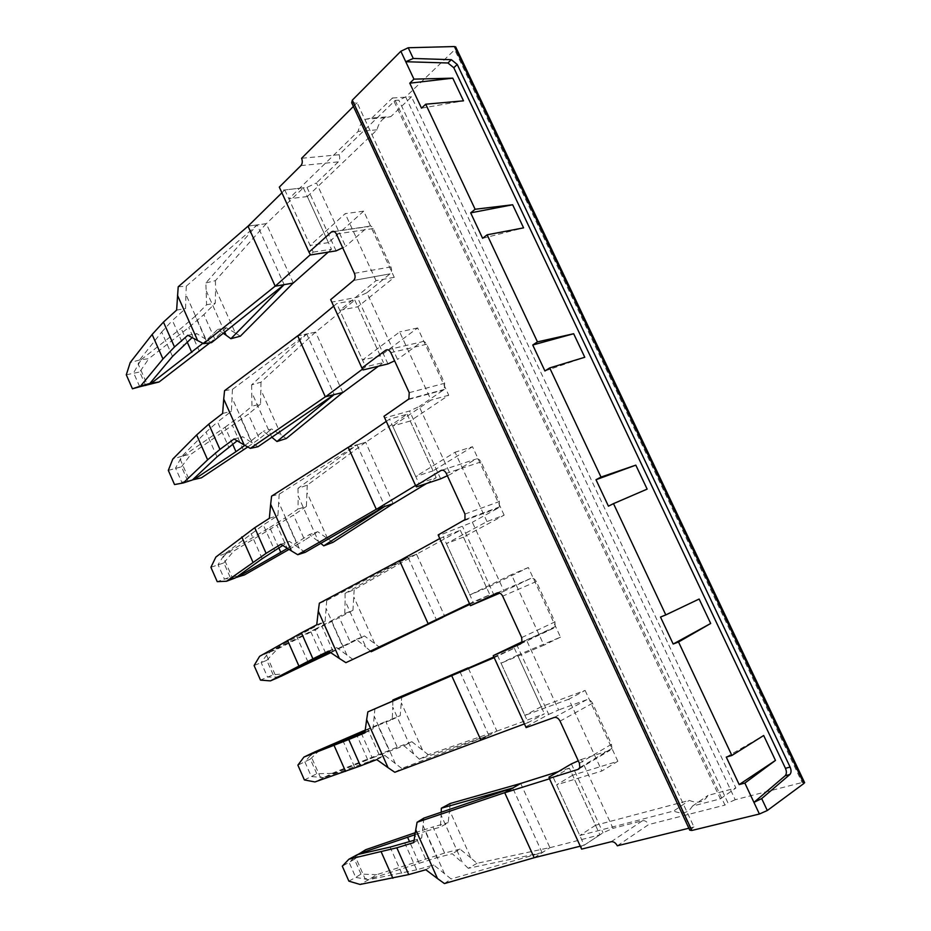 <?xml version="1.0" encoding="UTF-8"?>
<svg xmlns="http://www.w3.org/2000/svg" width="931" height="931" viewBox="0 0 931 931"><rect width="100%" height="100%" fill="white"/><g stroke="black" fill="none" stroke-linecap="round" stroke-linejoin="round"><path stroke-width="0.7" stroke-dasharray="4.66 3.49" d="M394.255 277.31L376.043 280.65L339.803 310.349L357.853 306.765L394.255 277.31L363.695 211.151L345.192 213.653L310.139 245.435L288.831 198.792L358.121 131.387C359.459 125.545 362.078 121.484 365.976 119.18L371.911 117.969L390.869 116.596L411.514 96.836L735.886 788.01L707.979 795.423C704.045 802.196 697.808 803.849 689.277 800.381L595.526 825.262L572.6 775.244L617.835 761.267L601.88 770.996L556.622 784.821L579.78 835.503L673.648 811.029L689.277 800.381M376.043 280.65L345.192 213.653M371.911 117.969L392.463 97.976L720.385 798.845L692.396 806.141C688.475 812.961 682.225 814.59 673.648 811.029M463.452 537.129L446.403 543.611L487.006 521.569L504.137 515.146L463.452 537.129L486.68 587.822L528.331 567.514L560.497 637.141L517.566 655.191L541.19 706.734L585.11 690.418L568.806 699.193L601.88 770.996M568.806 699.193L524.909 715.404L501.041 663.198L543.937 645.195L511.445 574.636L469.864 594.956L446.403 543.611M487.006 521.569L455.061 452.233L415.726 476.497L392.661 426.014L431.053 400.074L399.655 331.925L362.496 360.018L339.803 310.349M504.137 515.146L472.517 446.705L455.061 452.233M357.853 306.765L380.337 355.817L417.647 327.933L448.73 395.221L410.222 421.01L433.078 470.865L472.517 446.705M433.078 470.865L415.726 476.497M617.835 761.267L585.11 690.418M363.695 211.151L328.457 242.63L307.335 196.557L377.02 129.851C378.382 124.091 381.023 120.064 384.922 117.783L390.869 116.596M692.396 806.141L707.979 795.423M720.385 798.845L735.886 788.01M392.463 97.976L411.514 96.836M377.02 129.851L358.121 131.387M307.335 196.557L288.831 198.792M310.5 254.943L281.022 190.378L306.986 187.399L316.447 182.93L345.61 246.401L342.678 247.774M336.103 250.87L306.986 187.399M328.457 242.63L310.139 245.435M528.331 567.514L511.445 574.636M486.68 587.822L469.864 594.956M541.19 706.734L524.909 715.404M517.566 655.191L501.041 663.198M560.497 637.141L543.937 645.195M595.526 825.262L579.78 835.503M572.6 775.244L556.622 784.821M421.499 108.171L463.498 100.839M482.63 238.324L523.583 227.862M544.926 370.969L584.784 357.271M608.432 506.173L647.15 489.112M660.498 617.055L699.134 599.029M726.273 757.089L763.676 735.502M448.73 395.221L431.053 400.074M417.647 327.933L399.655 331.925M410.222 421.01L392.661 426.014M380.337 355.817L362.496 360.018M363.032 369.956L332.03 302.063L357.353 297.198L366.895 292.73L397.56 359.459L394.604 360.832M387.948 363.928L357.353 297.198M416.436 486.89L384.91 417.868L409.547 411.013L419.194 406.544L450.36 474.368L447.369 475.741M440.654 478.837L409.547 411.013M470.737 605.802L438.687 535.604L472.354 522.244L504.043 591.185L499.866 593.094M494.233 595.654L462.614 526.702M516.554 644.31L548.708 714.414L525.968 726.727L493.36 655.343M548.976 777.117L581.025 847.291L603.009 832.791L613.017 828.346L581.351 759.452L578.291 760.813M571.401 763.897L603.009 832.791M690.779 829.242L353.186 103.004L357.097 102.759L693.967 826.984L689.766 830.196M353.186 103.004L351.674 102.747M804.419 782.238L802.126 782.517L454.724 49.75L456.05 47.702M300.911 165.613L338.337 161.866C339.908 159.969 340.152 157.583 339.07 154.721L395.175 100.408L398.875 100.176L405.683 96.94L454.724 49.75M405.683 96.94L735.211 799.741L802.126 782.517M735.211 799.741L727.972 802.953L398.875 100.176M395.175 100.408L724.958 805.082L727.972 802.953M548.708 714.414L558.612 709.957L526.399 639.853L522.198 641.762M281.022 190.378L279.3 187.108M354.42 273.33L390.915 266.918L373.203 228.561C371.865 226.128 370.294 225.407 368.467 226.408L345.61 246.401M390.915 266.918C392.009 269.792 391.718 272.108 390.054 273.842L366.895 292.73M332.03 302.063L330.68 299.631M409.221 392.661L444.681 383.258L426.654 344.261C425.188 341.619 423.465 340.839 421.487 341.933L397.56 359.459M444.681 383.258L444.262 389.449L419.194 406.544M384.91 417.868L383.968 416.308M464.965 514.063L499.342 501.553L481.024 461.904C479.523 459.204 477.719 458.296 475.636 459.192L450.36 474.368M499.342 501.553L499.295 506.999L498.201 508.058L472.354 522.244M438.687 535.604L438.152 534.953M521.697 637.584L554.946 621.885L536.303 581.549C534.766 578.779 532.904 577.744 530.705 578.442L504.043 591.185M554.946 621.885L555.167 626.633L553.654 628.146L526.399 639.853M525.968 726.727L526.108 727.577M579.419 763.28L611.492 744.265L592.535 703.242C590.964 700.403 589.032 699.239 586.716 699.74L558.612 709.957M611.492 744.265L611.888 748.419L610.061 750.281L581.351 759.452M581.025 847.291L581.619 849.119M611.213 841.729L642.565 820.677L613.017 828.346M617.323 845.802L648.616 824.587L724.958 805.082M642.565 820.677C644.997 820.374 647.01 821.677 648.616 824.587M693.967 826.984L688.859 828.241M357.097 102.759L353.408 106.46M339.07 154.721L301.586 158.293M338.337 161.866L316.447 182.93M534.219 857.812L549.918 847.699L534.173 857.719M520.72 783.46L549.872 847.606L477.021 863.316L470.946 857.998L449.603 810.424L448.16 822.632L440.375 827.124L425.234 831.418L436.953 857.649L452.291 853.739L462.486 862.804L441.143 815.149L440.375 827.124M450.162 803.5L449.603 810.424M444.436 883.566L451.128 878.98L433.706 864.957L416.681 869.81L404.834 843.183M425.816 869.74L433.706 864.957M477.021 863.316L468.281 868.32L542.075 852.633L451.128 878.98M423.919 818.081L421.673 837.958L414.097 840.309M413.725 842.59L421.673 837.958M468.281 868.32L462.486 862.804M470.946 857.998L460.019 849.095L452.291 853.739M441.224 812.216L441.143 815.149M460.019 849.095L444.599 853.064L432.938 826.984L448.16 822.632M542.075 852.633L512.783 788.08M444.553 873.837L422.988 825.529M416.681 869.81L368.676 879.69L360.053 884.45M444.599 853.064L376.718 874.663L370.142 878.841L436.953 857.649M415.296 832.686L432.938 826.984M414.97 834.723L425.234 831.418M425.537 858.813L414.074 833.082M401.738 873.336L390.112 847.105M348.881 881.145L355.723 877.398L368.676 879.69M376.718 874.663L360.995 874.104L355.723 877.398L349.16 862.478L357.585 854.553M358.26 854.402L355.409 856.834L365.022 878.643L370.142 878.841M360.995 874.104L354.455 859.266L342.294 866.167M419.043 863.025L409.559 841.717M354.455 859.266L365.697 849.712M549.918 847.699L599.913 834.839L569.341 768.133L553.328 777.606L549.499 778.793M580.281 846.186L584.214 845.197L553.328 777.606M569.341 768.133L558.356 771.59M599.913 834.839L584.214 845.197M394.791 772.265L401.738 768.436L384.875 755.46L368.629 761.756L356.969 735.513M376.776 759.591L384.875 755.46M480.722 739.761L496.886 731.033L488.833 735.327L401.738 768.436M460.019 671.821L488.833 735.327L480.687 739.668M493.861 656.96L514.366 648.197L494.175 657.658M524.432 723.911L528.168 722.561L497.806 656.111M374.949 708.468L373.028 728.88L364.952 732.22M364.871 732.86L373.028 728.88M395.372 763.676L374.134 716.102M368.629 761.756L323.674 777.664L314.922 781.947M496.933 731.126L544.426 713.798L528.168 722.561M354.548 766.911L343.085 741.076M488.833 735.327L419.369 759.207L413.795 754.122L392.766 707.188L392.219 719.535L377.893 725.354L389.426 751.201L403.961 745.754L413.795 754.122M392.824 700.74L392.766 707.188M304.379 779.922L311.326 776.535L323.674 777.664M314.003 752.376L310.745 755.507L320.229 777.024L325.175 776.908L331.971 773.37L316.773 773.742L311.326 776.535L304.844 761.826L312.746 752.865M514.366 648.197L544.426 713.798M419.369 759.207L428.26 754.727L496.886 731.033L468.2 667.923M316.773 773.742L310.326 759.102L297.885 765.154M428.26 754.727L411.898 741.728L403.961 745.754M401.808 695.806L400.214 715.66L392.219 719.535M325.175 776.908L372.284 757.939L361.472 733.651M422.43 749.862L401.401 702.998M310.326 759.102L321.102 748.757M411.898 741.728L397.269 747.221L385.783 721.513L400.214 715.66M372.284 757.939L389.426 751.201M331.971 773.37L397.269 747.221M365.243 730.09L385.783 721.513M365.173 730.649L377.893 725.354M379.01 754.413L367.71 729.054M353.105 659.579L336.789 647.615L329.004 651.479M328.468 651.118L336.789 647.615M444.797 616.427L434.09 621.035M439.781 538.525L460.298 530.251L416.529 554.224L408.057 557.332L436.453 619.918L428.062 623.537M469.538 603.684L473.076 601.985L443.214 536.64M442.877 617.253L444.75 616.334L416.529 554.224L399.574 560.66M319.356 603.195L326.723 600.507L408.057 557.332L400.167 560.322M326.723 600.507L325.105 621.431L309.802 629.449L321.3 655.296M316.749 624.782L325.105 621.431M346.937 655.168L326.013 608.315M469.852 604.382L489.869 594.758L473.076 601.985M279.3 677.046L267.546 677.07L261.157 662.569L268.524 652.608L309.802 629.449M268.524 652.608L259.609 656.332M308.045 662.046L296.745 636.583M370.631 651.235L365.836 647.068L345.11 600.821L344.784 613.552L331.227 620.826L342.596 646.312L356.352 639.376L365.836 647.068M436.453 619.918L434.579 620.826M416.483 554.131L354.164 589.707L345.052 593.408L408.092 557.425M345.052 593.408L345.11 600.821M287.854 673.485L273.155 674.766L260.494 680.107M325.641 653.143L315.004 629.216L270.06 651.979L266.708 655.599L276.053 676.814L280.487 676.43M460.298 530.251L489.869 594.758M273.155 674.766L266.79 660.323L254.093 665.537M380.232 647.755L364.475 635.954L356.352 639.376M354.164 589.707L352.965 610.259L344.784 613.552M374.623 643.344L353.908 597.167M270.06 651.979L277.135 649.21L339.315 617.579L350.638 642.914L364.475 635.954M266.79 660.323L277.135 649.21M352.965 610.259L339.315 617.579M330.307 652.352L342.596 646.312M330.773 652.666L350.638 642.914M315.004 629.216L331.227 620.826M333.158 651.502L322.021 626.505M305.205 552.351L289.413 541.376L282.768 545.438M280.894 544.263L289.413 541.376M393.487 503.531L384.491 506.58M386.284 421.382L389.53 419.159L407.115 414.237L365.662 442.318L356.969 444.75L384.91 506.336L376.287 509.257M415.54 485.458L418.892 483.41L389.53 419.159M393.115 503.659L365.662 442.318L348.241 447.38M271.596 496.142L279.207 494.163L356.969 444.75L348.497 447.217M279.207 494.163L277.904 515.588L263.333 524.933L274.657 550.407M269.338 518.311L277.904 515.588M299.223 548.301L278.613 502.135M426.573 483.515L436.208 477.696L418.892 483.41M235.555 577.837L224.359 578.977L218.052 564.663L224.918 553.724L263.333 524.933M224.918 553.724L215.887 557.017M262.205 558.705L251.067 533.603M320.753 543.378L318.577 541.586L298.164 496.014L298.036 509.106L285.247 517.822L296.454 542.924L309.429 534.569L318.577 541.586M365.627 442.237L307.23 485.167L297.978 488.379L357.004 444.832M297.978 488.379L298.164 496.014M244.341 574.974L230.132 577.139L217.226 581.654M278.8 547.87L269.734 527.493L226.489 553.2L223.277 557.064L232.494 577.988L236.102 577.441M407.115 414.237L436.208 477.696M230.132 577.139L223.859 562.894L210.906 567.293M332.914 542.366L317.75 531.717L309.429 534.569M307.23 485.167L306.404 506.406L298.036 509.106M327.526 538.386L307.114 492.895M226.489 553.2L233.762 551.036L293.521 515.134L304.681 540.108L317.75 531.717M223.859 562.894L233.762 551.036M306.404 506.406L293.521 515.134M287.376 548.347L296.454 542.924M289.052 549.406L304.681 540.108M269.734 527.493L285.247 517.822M287.958 550.058L276.973 525.41M258.015 446.717L242.735 436.709L237.149 440.817M234.018 438.99L242.735 436.709M342.98 392.428L333.961 394.709M333.659 306.148L336.719 303.611L354.804 300.108L315.597 332.169L306.671 333.938L334.182 394.558L325.326 396.804M362.543 369.107L365.604 366.814L336.719 303.611M342.783 392.475L315.597 332.169L297.734 335.916M224.557 390.683L232.413 389.391L306.671 333.938L297.885 335.788M232.413 389.391L231.4 411.293L217.54 421.941L228.7 447.043M222.637 413.434L231.4 411.293M252.22 443.016L231.912 397.537M378.417 366.232L383.421 362.531L365.604 366.814M192.403 479.989L181.766 482.211L175.552 468.095L181.917 456.213L206.054 432.1L217.54 421.941M181.917 456.213L172.77 459.076M217.028 456.842L206.054 432.1M315.551 332.076L260.983 382.164L251.591 384.899L306.718 334.031M251.591 384.899L251.975 406.195L239.919 416.297L250.974 441.038L263.205 431.286L271.643 437.384M271.84 437.256L251.894 392.754M201.422 477.812L174.539 484.562M232.634 444.145L225.104 427.213L183.512 455.783L180.439 459.891L189.528 480.524L192.542 479.861M354.804 300.108L383.421 362.531M187.701 480.838L181.51 466.78L168.313 470.388M286.283 438.524L271.712 428.993L263.205 431.286M260.983 382.164L260.529 404.042L251.975 406.195M281.115 434.963L260.994 390.124M183.512 455.783L190.995 454.2L248.368 414.155L259.377 438.78L271.712 428.993M181.51 466.78L190.995 454.2M260.529 404.042L248.368 414.155M244.888 445.344L250.974 441.038M247.774 446.961L259.377 438.78M225.104 427.213L239.919 416.297M243.398 450.045L232.564 425.746M293.265 283.047L266.266 223.638L248.018 226.186M281.895 192.798L284.781 189.947L303.331 187.818L266.301 223.719L257.177 224.871L205.879 282.919L206.577 304.774L195.242 316.203L206.135 340.606L217.645 329.493L223.254 333.286M293.125 283.071L284.153 284.653L257.212 224.953M224.732 332.099L206.31 290.984M266.266 223.638L215.398 280.65L205.879 282.919M240.338 336.196L235.38 333.042L215.55 288.854L215.305 303.169L206.577 304.774M215.398 280.65L215.55 288.854M284.781 189.947L313.2 252.115L310.36 254.663M178.205 286.795L186.293 286.166L257.177 224.871L248.123 226.082M303.331 187.818L331.483 249.24L313.2 252.115M328.224 252.126L331.483 249.24M235.38 333.042L226.326 327.759L217.645 329.493M211.523 342.643L205.914 339.28L185.909 294.464L185.572 308.533L172.41 320.427L183.407 345.168M186.293 286.166L185.909 294.464M226.326 327.759L214.712 338.884L203.866 314.62L215.305 303.169M284.258 284.537L275.18 286.131M202.9 343.283L206.135 340.606M209.894 342.852L214.712 338.884M205.914 339.28L196.744 333.577L192.135 337.581M187.841 335.276L196.744 333.577M176.622 310.093L185.572 308.533M139.743 386.761L133.61 372.831L141.116 359.703L148.797 358.679L188.784 327.479L203.866 314.62M141.116 359.703L181.103 328.34L195.242 316.203M187.154 341.921L181.103 328.34M199.455 351.441L188.784 327.479M172.503 356.433L161.68 332.041L139.499 360.029L138.184 364.033L147.156 384.387M145.83 385.83L139.72 371.969L148.797 358.679M161.68 332.041L172.41 320.427M139.499 360.029L130.235 362.485M126.29 374.809L139.72 371.969M334.171 231.563L368.222 226.594M373.203 228.561L336.359 234.007M353.605 280.429L390.042 273.854L353.617 280.417M387.692 349.765L421.487 341.933M426.654 344.261L390.845 352.663M408.267 399.539L443.668 389.973M442.016 470.178L475.636 459.192M481.024 461.904L446.275 473.367M463.882 520.697L498.201 508.058M497.038 592.954L530.705 578.442M536.303 581.549L502.682 596.166M520.452 643.973L553.654 628.146M554.201 717.487L586.716 699.74M592.535 703.242L560.066 721.141M579.082 768.773L610.061 750.281M384.922 117.783L365.976 119.18M368.467 226.408L333.892 231.447M408.86 398.992L444.262 389.449M464.976 519.626L499.295 506.999M521.954 642.437L555.167 626.633M579.85 767.528L611.888 748.419"/><path stroke-width="1.4" d="M394.604 360.832L387.948 363.928L363.032 369.956L361.915 368.024L330.68 299.631L353.605 280.429C355.258 278.648 355.526 276.286 354.42 273.33L336.359 234.007C335.009 231.505 333.426 230.772 331.611 231.784L308.999 252.138L310.5 254.943L336.103 250.87L342.678 247.774M452.78 78.157L413.934 79.135L409.768 83.185L452.78 78.157L463.498 100.839L425.723 104.202L475.113 209.266L512.655 204.762L523.583 227.862L487.122 234.81L537.455 341.886L573.659 333.729L584.784 357.271L549.697 367.931L601.007 477.079L635.803 465.139L647.15 489.112L613.494 503.624L665.805 614.914L699.134 599.029L710.69 623.467L678.536 641.983L731.882 755.472L763.676 735.502L775.465 760.418L744.858 783.076L753.935 802.371L785.159 775.767C786.683 774.068 786.776 771.578 785.45 768.319L453.793 67.73L447.916 62.982L405.753 61.725L400.842 51.263L352.325 100.141L351.674 102.747L689.766 830.196L691.849 830.464L352.325 100.141M413.934 79.135L405.753 61.725L413.271 58.467L451.36 59.7L447.916 62.982M409.768 83.185L421.499 108.171L425.723 104.202M475.113 209.266L470.667 212.862L512.655 204.762M470.667 212.862L482.63 238.324L487.122 234.81M537.455 341.886L532.741 345.017L573.659 333.729M532.741 345.017L544.926 370.969L549.697 367.931M601.007 477.079L596.003 479.733L635.803 465.139M596.003 479.733L608.432 506.173L613.494 503.624M710.69 623.467L673.171 644.031L660.498 617.055L665.805 614.914M673.171 644.031L678.536 641.983M775.465 760.418L739.179 784.589L744.858 783.076M739.179 784.589L726.273 757.089L731.882 755.472M691.849 830.464L759.405 814.008L767.307 810.517L761.686 798.589L789.837 774.534C791.35 772.823 791.443 770.333 790.105 767.074L457.237 64.472L451.36 59.7M761.686 798.589L753.935 802.371L759.405 814.008M499.866 593.094L470.446 605.685L438.152 534.953L464.976 519.626L464.965 514.063L446.275 473.367C444.75 470.586 442.947 469.655 440.863 470.551L415.726 485.854L416.436 486.89L440.654 478.837L447.369 475.741M470.446 605.685L497.038 592.954C499.237 592.256 501.111 593.326 502.682 596.166L521.697 637.584L521.954 642.437L520.452 643.973L493.255 655.622L522.198 641.762M493.255 655.622L526.108 727.577L554.201 717.487C556.517 717.01 558.472 718.22 560.066 721.141L579.419 763.28L579.85 767.528L578.023 769.413L549.313 778.374L548.976 777.117L571.401 763.897L578.291 760.813M400.842 51.263L408.22 47.749L454.433 46.55L456.05 47.702M454.433 46.55L803.872 783.483L767.307 810.517M803.872 783.483L804.419 782.238M308.999 252.138L279.3 187.108L300.911 165.613C302.47 163.67 302.691 161.238 301.586 158.293L353.408 106.46M415.726 485.854L383.968 416.308L408.86 398.992L409.221 392.661L390.845 352.663C389.356 349.951 387.622 349.148 385.655 350.242L361.915 368.024M549.313 778.374L581.619 849.119L611.213 841.729C613.657 841.449 615.682 842.811 617.323 845.802L688.859 828.241M580.281 846.186L534.173 857.719L444.436 883.566L437.5 878.561L415.75 829.777L413.725 842.59L396.827 847.792L408.721 874.581L425.816 869.74L437.5 878.561M534.173 857.719L504.695 792.665L417.088 822.248L415.75 829.777M558.356 771.59L520.72 783.46L450.162 803.5L441.341 808.213L441.224 812.216M520.673 783.378L504.742 792.758L549.499 778.793M520.72 783.46L504.695 792.665M441.341 808.213L512.737 787.998L423.919 818.081L417.088 822.248M414.097 840.309L390.112 847.105L357.585 854.553L348.927 859.197L396.827 847.792M348.927 859.197L342.294 866.167L348.881 881.145L360.053 884.45L408.721 874.581M392.882 878.27L381.221 851.912M358.26 854.402L365.697 849.712L415.296 832.686M359.052 853.727L414.97 834.723M409.559 841.717L407.522 837.12M524.432 723.911L394.791 772.265L388.064 767.679L366.639 719.628L364.871 732.86L348.753 739.505L360.472 765.899L376.776 759.591L388.064 767.679M480.687 739.668L451.686 675.673L367.85 711.878L366.639 719.628M494.175 657.658L451.686 675.673M493.861 656.96L367.85 711.878M364.952 732.22L312.746 752.865L303.96 757.043L348.753 739.505M303.96 757.043L297.885 765.154L304.379 779.922L314.922 781.947L360.472 765.899M468.2 667.923L392.835 700.007L392.824 700.74M345.541 771.345L334.054 745.382M468.165 667.841L392.835 700.007M361.472 733.651L360.925 732.418L365.173 730.649M314.003 752.376L360.925 732.418M314.247 752.143L365.243 730.09M469.852 604.382L345.89 662.663L339.373 658.473L318.286 611.143L316.749 624.782L301.4 632.824L312.932 658.822L328.468 651.118L339.373 658.473M428.062 623.537L399.527 560.567L319.356 603.195L318.286 611.143M345.89 662.663L434.09 621.035M439.781 538.525L399.574 560.66M428.097 623.619L469.538 603.684M400.167 560.322L399.527 560.567M329.004 651.479L279.3 677.046L270.421 680.887L312.932 658.822M270.421 680.887L260.494 680.107L254.093 665.537L259.609 656.332L301.4 632.824M298.898 665.991L287.574 640.4M434.579 620.826L371.19 651.735L370.631 651.235M442.877 617.253L371.19 651.735M280.487 676.43L330.773 652.666M280.836 676.406L326.199 654.377L325.641 653.143M326.199 654.377L330.307 652.352M426.573 483.515L393.487 503.531L376.287 509.257L297.734 554.713L291.426 550.908L270.653 504.299L269.338 518.311L254.733 527.714L266.103 553.34L280.894 544.263L291.426 550.908M376.287 509.257L348.206 447.299L271.596 496.142L270.653 504.299M297.734 554.713L305.205 552.351L384.491 506.58M386.284 421.382L348.241 447.38M376.322 509.35L415.54 485.458M282.768 545.438L262.205 558.705L235.555 577.837L226.547 581.235L266.103 553.34M226.547 581.235L217.226 581.654L210.906 567.293L215.887 557.017L254.733 527.714M252.929 562.161L241.769 536.943M384.584 506.545L323.732 545.845L320.753 543.378M393.115 503.659L332.914 542.366L323.732 545.845M236.102 577.441L244.341 574.974L289.052 549.406M237.114 577.29L280.766 552.292L278.8 547.87M280.766 552.292L287.376 548.347M378.417 366.232L342.98 392.428L325.326 396.804L250.299 448.381L244.19 444.96L223.719 399.038L222.637 413.434L208.753 424.152L219.96 449.394L234.018 438.99L244.19 444.96M325.326 396.804L297.699 335.823L224.557 390.683L223.719 399.038M250.299 448.381L258.015 446.717L333.961 394.709M333.659 306.148L297.734 335.916M325.361 396.897L362.543 369.107M237.149 440.817L217.028 456.842L192.403 479.989L183.279 482.956L207.625 459.833L219.96 449.394M183.279 482.956L174.539 484.562L168.313 470.388L172.77 459.076L196.627 434.975L208.753 424.152M207.625 459.833L196.627 434.975M334.02 394.697L276.973 441.515L271.84 437.256M342.783 392.475L286.283 438.524L276.973 441.515M192.542 479.861L201.422 477.812L247.774 446.961M193.985 479.535L235.985 451.663L232.634 444.145M235.985 451.663L244.888 445.344M328.224 252.126L293.265 283.047L275.215 286.213L248.018 226.186L281.895 192.798M275.18 286.131L203.563 343.644L211.523 342.643L284.106 284.653L230.888 338.721L226.128 335.241L224.732 332.099M293.125 283.071L240.338 336.196L230.888 338.721M275.215 286.213L310.36 254.663M248.123 226.082L178.205 286.795L176.622 310.093L163.449 322.091L174.493 346.96L187.841 335.276L197.663 340.571L177.495 295.336M226.128 335.241L223.254 333.286M203.563 343.644L197.663 340.571M209.894 342.852L159.085 381.978L151.462 383.13L202.9 343.283M192.135 337.581L172.503 356.433L149.833 383.479L140.604 386.039L162.972 358.97L174.493 346.96M191.833 352.442L187.154 341.921M151.462 383.13L139.743 386.761L159.085 381.978M140.604 386.039L132.435 388.786L126.29 374.809L130.235 362.485L152.125 334.473L163.449 322.091M162.972 358.97L152.125 334.473M149.833 383.479L147.156 384.387M139.743 386.761L132.435 388.786M453.793 67.73L457.237 64.472M790.105 767.074L785.45 768.319M789.837 774.534L785.159 775.767M413.271 58.467L408.22 47.749M331.366 231.982L334.171 231.563M385.655 350.242L387.692 349.765M440.863 470.551L442.016 470.178M578.023 769.413L579.082 768.773M804.652 782.727L455.62 46.783M333.892 231.447L331.611 231.784"/></g></svg>
